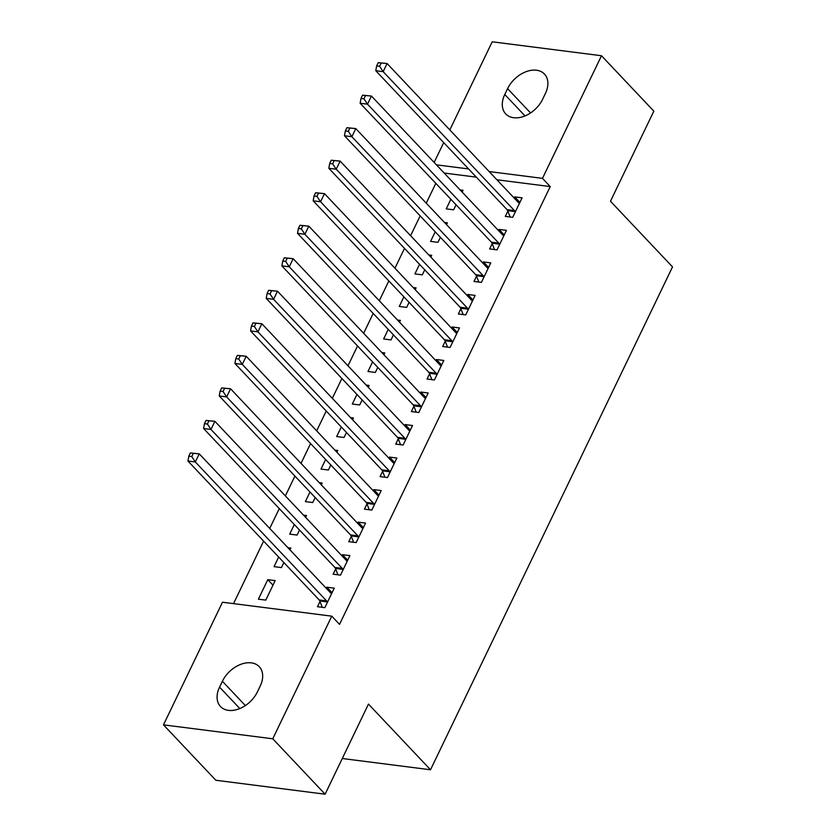 <?xml version="1.0" encoding="UTF-8"?>
<svg xmlns="http://www.w3.org/2000/svg" width="836" height="836" viewBox="0 0 836 836"><rect width="100%" height="100%" fill="white"/><g stroke="black" fill="none" stroke-linecap="round" stroke-linejoin="round"><path stroke-width="1.25" d="M435.807 183.335L426.255 203.169M420.153 215.855L410.601 235.7M404.499 248.386L394.947 268.22M388.844 280.906L379.293 300.751M373.19 313.437L363.639 333.282M357.536 345.958L347.985 365.802M341.882 378.489L332.331 398.333M326.228 411.019L316.677 430.853M310.574 443.54L301.023 463.384M294.92 476.071L285.369 495.905M279.266 508.591L269.714 528.436M263.612 541.122L233.526 603.634M434.156 162.435L443.697 142.601M449.81 129.914L492.205 41.8L601.492 55.74L542.48 178.361L489.154 171.558M601.492 55.74L653.836 111.146L610.479 201.246L672.52 266.914L430.509 769.768L368.467 704.1L325.11 794.2L215.824 780.26L163.48 724.854L222.491 602.223L331.777 616.163L272.766 738.794L163.48 724.854M342.279 758.513L430.509 769.768M435.201 231.791L430.582 241.395L437.97 242.335L440.394 237.288M444.47 222.449L447.365 222.815L446.508 224.602M492.195 243.663L489.656 248.929L497.044 249.87L506.438 230.349L499.05 229.409L498.507 230.548M403.903 296.843L399.284 306.446L406.662 307.387L409.086 302.339M413.162 287.5L416.056 287.866L415.199 289.653M460.887 308.714L458.347 313.981L465.736 314.921L475.13 295.411L467.742 294.46L467.199 295.599M372.595 361.904L367.976 371.498L375.354 372.438L377.778 367.401M381.853 352.552L384.748 352.928L383.891 354.715M429.579 373.765L427.039 379.032L434.427 379.972L443.822 360.462L436.434 359.522L435.89 360.65M341.287 426.956L336.668 436.549L344.045 437.489L346.47 432.452M350.545 417.603L353.44 417.979L352.583 419.766M398.27 438.816L395.731 444.083L403.119 445.024L412.514 425.514L405.126 424.573L404.582 425.712M309.978 492.007L305.359 501.6L312.737 502.54L315.172 497.504M319.237 482.654L322.132 483.03L321.275 484.817M366.962 503.878L364.423 509.134L371.811 510.075L381.206 490.565L373.817 489.624L373.274 490.763M278.67 557.058L274.051 566.651L281.429 567.592L283.864 562.555M287.929 547.716L290.823 548.082L289.967 549.869M335.654 568.929L333.115 574.186L340.503 575.137L349.897 555.616L342.509 554.676L341.966 555.815M331.777 616.163L339.531 624.377L550.234 186.574L496.908 179.771M476.342 177.148L444.177 173.042M320 601.45L317.471 606.717L324.849 607.657L334.243 588.147L326.855 587.196L326.312 588.335M258.397 599.182L265.775 600.123L275.169 580.602L267.792 579.662L258.397 599.182M351.308 536.398L348.769 541.665L356.157 542.606L365.551 523.085L358.163 522.145L357.62 523.284M294.324 524.527L289.705 534.131L297.083 535.071L299.518 530.024M303.583 515.185L306.478 515.551L305.621 517.338M382.616 471.347L380.077 476.614L387.465 477.555L396.86 458.034L389.471 457.093L388.928 458.232M325.632 459.476L321.014 469.08L328.391 470.02L330.826 464.973M334.891 450.134L337.786 450.5L336.929 452.286M413.925 406.296L411.385 411.563L418.773 412.503L428.168 392.983L420.78 392.042L420.236 393.181M356.941 394.425L352.322 404.028L359.699 404.969L362.124 399.921M366.199 385.082L369.094 385.448L368.237 387.235M445.233 341.245L442.693 346.512L450.081 347.452L459.476 327.931L452.088 326.991L451.544 328.13M388.249 329.374L383.63 338.967L391.008 339.918L393.432 334.87M397.508 320.031L400.402 320.397L399.545 322.184M476.541 276.193L474.002 281.45L481.39 282.401L490.784 262.88L483.396 261.94L482.853 263.079M419.547 264.322L414.928 273.915L422.316 274.856L424.74 269.819M428.816 254.98L431.71 255.346L430.853 257.133M507.849 211.132L505.31 216.399L512.698 217.339L522.092 197.829L514.704 196.888L514.161 198.027M450.855 199.271L446.236 208.864L453.624 209.805L456.048 204.768M460.124 189.918L463.019 190.294L462.162 192.081M507.598 88.647A24.735 16.887 136.6 0 1 544.476 74.07A24.735 16.887 136.6 0 1 545.406 93.465L542.585 99.317A24.735 16.887 136.6 0 1 505.707 113.895A24.735 16.887 136.6 0 1 504.777 94.499L507.598 88.647L530.557 112.944M468.588 168.935L436.413 164.838M325.11 794.2L272.766 738.794M550.234 186.574L542.48 178.361M257.373 691.947A24.735 16.887 136.6 0 1 220.495 706.524A24.735 16.887 136.6 0 1 219.565 687.129L222.386 681.267A24.735 16.887 136.6 0 1 259.264 666.7A24.735 16.887 136.6 0 1 260.195 686.095L257.373 691.947M332.049 592.693L326.855 587.196M272.975 585.158L267.792 579.662M347.703 560.172L342.509 554.676M363.357 527.641L358.163 522.145M379.011 495.121L373.817 489.624M394.665 462.59L389.471 457.093M410.319 430.07L405.126 424.573M425.973 397.539L420.78 392.042M441.627 365.008L436.434 359.522M457.282 332.488L452.088 326.991M472.936 299.957L467.742 294.46M488.59 267.436L483.396 261.94M504.244 234.906L499.05 229.409M519.898 202.385L514.704 196.888M190.378 452.945L188.811 456.205L191.768 456.581L193.325 453.321L190.378 452.945L199.24 453.833L330.492 592.766A3.866 2.466 97.3 0 0 331.328 593.299L331.704 593.403M193.325 453.321L199.24 453.833L195.321 461.963L187.943 461.023L319.195 599.955A3.866 2.466 97.3 0 1 319.812 600.959L322.288 607.333M327.388 602.39L327.19 601.899A3.866 2.466 97.3 0 0 326.583 600.896L195.321 461.963L191.768 456.581M188.811 456.205L187.943 461.023M206.032 420.424L204.465 423.674L207.422 424.051L208.979 420.801L206.032 420.424L214.894 421.313L346.146 560.245A3.866 2.466 97.3 0 0 346.982 560.768L347.358 560.883M208.979 420.801L214.894 421.313L210.975 429.443L203.597 428.502L334.849 567.435A3.866 2.466 97.3 0 1 335.466 568.428L337.943 574.802M343.042 569.87L342.844 569.379A3.866 2.466 97.3 0 0 342.237 568.375L210.975 429.443L207.422 424.051M204.465 423.674L203.597 428.502M221.686 387.894L220.119 391.154L223.066 391.53L224.633 388.27L221.686 387.894L230.548 388.782L361.8 527.715A3.866 2.466 97.3 0 0 362.636 528.247L363.012 528.352M224.633 388.27L230.548 388.782L226.629 396.912L219.251 395.971L350.503 534.904A3.866 2.466 97.3 0 1 351.12 535.907L353.597 542.282M358.696 537.339L358.498 536.848A3.866 2.466 97.3 0 0 357.892 535.845L226.629 396.912L223.066 391.53M220.119 391.154L219.251 395.971M237.34 355.373L235.773 358.623L238.72 358.999L240.287 355.749L237.34 355.373L246.202 356.261L377.454 495.194A3.866 2.466 97.3 0 0 378.29 495.717L378.666 495.832M240.287 355.749L246.202 356.261L242.283 364.391L234.906 363.451L366.158 502.384A3.866 2.466 97.3 0 1 366.774 503.376L369.251 509.751M374.35 504.819L374.152 504.317A3.866 2.466 97.3 0 0 373.546 503.324L242.283 364.391L238.72 358.999M235.773 358.623L234.906 363.451M252.994 322.842L251.427 326.092L254.374 326.468L255.941 323.219L252.994 322.842L261.856 323.731L393.108 462.663A3.866 2.466 97.3 0 0 393.944 463.196L394.32 463.301M255.941 323.219L261.856 323.731L257.937 331.861L250.56 330.92L381.812 469.853A3.866 2.466 97.3 0 1 382.428 470.856L384.905 477.231M389.994 472.288L389.806 471.797A3.866 2.466 97.3 0 0 389.2 470.793L257.937 331.861L254.374 326.468M251.427 326.092L250.56 330.92M268.649 290.322L267.081 293.572L270.028 293.948L271.595 290.698L268.649 290.322L277.51 291.21L408.762 430.132A3.866 2.466 97.3 0 0 409.598 430.665L409.974 430.78M271.595 290.698L277.51 291.21L273.591 299.34L266.214 298.4L397.466 437.322A3.866 2.466 97.3 0 1 398.072 438.325L400.559 444.7M405.648 439.767L405.46 439.266A3.866 2.466 97.3 0 0 404.854 438.273L273.591 299.34L270.028 293.948M267.081 293.572L266.214 298.4M284.303 257.791L282.735 261.041L285.682 261.417L287.25 258.167L284.303 257.791L293.164 258.679L424.416 397.612A3.866 2.466 97.3 0 0 425.252 398.145L425.628 398.25M287.25 258.167L293.164 258.679L289.246 266.809L281.868 265.869L413.12 404.802A3.866 2.466 97.3 0 1 413.726 405.805L416.213 412.179M421.302 407.236L421.114 406.745A3.866 2.466 97.3 0 0 420.508 405.742L289.246 266.809L285.682 261.417M282.735 261.041L281.868 265.869M299.957 225.26L298.389 228.521L301.336 228.897L302.904 225.647L299.957 225.26L308.818 226.148L440.07 365.081A3.866 2.466 97.3 0 0 440.906 365.614L441.283 365.729M302.904 225.647L308.818 226.148L304.9 234.289L297.522 233.338L428.774 372.271A3.866 2.466 97.3 0 1 429.38 373.274L431.867 379.649M436.956 374.706L436.768 374.214A3.866 2.466 97.3 0 0 436.162 373.211L304.9 234.289L301.336 228.897M298.389 228.521L297.522 233.338M315.6 192.74L314.043 195.99L316.99 196.366L318.558 193.116L315.6 192.74L324.472 193.628L455.724 332.561A3.866 2.466 97.3 0 0 456.56 333.094L456.937 333.198M318.558 193.116L324.472 193.628L320.554 201.758L313.176 200.818L444.428 339.75A3.866 2.466 97.3 0 1 445.034 340.754L447.521 347.118M452.61 342.185L452.422 341.694A3.866 2.466 97.3 0 0 451.816 340.691L320.554 201.758L316.99 196.366M314.043 195.99L313.176 200.818M331.255 160.209L329.697 163.469L332.644 163.846L334.212 160.585L331.255 160.209L340.127 161.097L471.379 300.03A3.866 2.466 97.3 0 0 472.215 300.563L472.591 300.667M334.212 160.585L340.127 161.097L336.208 169.227L328.83 168.287L460.082 307.22A3.866 2.466 97.3 0 1 460.688 308.223L463.175 314.597M468.264 309.654L468.076 309.163A3.866 2.466 97.3 0 0 467.47 308.16L336.208 169.227L332.644 163.846M329.697 163.469L328.83 168.287M346.909 127.689L345.352 130.938L348.298 131.315L349.866 128.065L346.909 127.689L355.781 128.577L487.033 267.51A3.866 2.466 97.3 0 0 487.869 268.032L488.245 268.147M349.866 128.065L355.781 128.577L351.862 136.707L344.474 135.766L475.736 274.699A3.866 2.466 97.3 0 1 476.342 275.692L478.829 282.066M483.919 277.134L483.73 276.643A3.866 2.466 97.3 0 0 483.124 275.64L351.862 136.707L348.298 131.315M345.352 130.938L344.474 135.766M362.563 95.158L361.006 98.418L363.953 98.794L365.52 95.534L362.563 95.158L371.435 96.046L502.687 234.979A3.866 2.466 97.3 0 0 503.523 235.512L503.899 235.616M365.52 95.534L371.435 96.046L367.516 104.176L360.128 103.236L491.39 242.168A3.866 2.466 97.3 0 1 491.996 243.171L494.484 249.546M499.573 244.603L499.385 244.112A3.866 2.466 97.3 0 0 498.768 243.109L367.516 104.176L363.953 98.794M361.006 98.418L360.128 103.236M378.217 62.637L376.66 65.887L379.607 66.263L381.174 63.013L378.217 62.637L387.089 63.526L518.341 202.458A3.866 2.466 97.3 0 0 519.177 202.981L519.553 203.096M381.174 63.013L387.089 63.526L383.17 71.656L375.782 70.715L507.044 209.648A3.866 2.466 97.3 0 1 507.651 210.641L510.138 217.015M515.227 212.083L515.039 211.581A3.866 2.466 97.3 0 0 514.422 210.588L383.17 71.656L379.607 66.263M376.66 65.887L375.782 70.715M219.565 687.129L239.807 708.541M222.386 681.267L245.345 705.574M504.777 94.499L525.018 115.922M327.19 601.899L319.812 600.959M326.583 600.896L319.195 599.955M342.844 569.379L335.466 568.428M342.237 568.375L334.849 567.435M358.498 536.848L351.12 535.907M357.892 535.845L350.503 534.904M374.152 504.317L366.774 503.376M373.546 503.324L366.158 502.384M389.806 471.797L382.428 470.856M389.2 470.793L381.812 469.853M405.46 439.266L398.072 438.325M404.854 438.273L397.466 437.322M421.114 406.745L413.726 405.805M420.508 405.742L413.12 404.802M436.768 374.214L429.38 373.274M436.162 373.211L428.774 372.271M452.422 341.694L445.034 340.754M451.816 340.691L444.428 339.75M468.076 309.163L460.688 308.223M467.47 308.16L460.082 307.22M483.73 276.643L476.342 275.692M483.124 275.64L475.736 274.699M499.385 244.112L491.996 243.171M498.768 243.109L491.39 242.168M515.039 211.581L507.651 210.641M514.422 210.588L507.044 209.648"/></g></svg>
